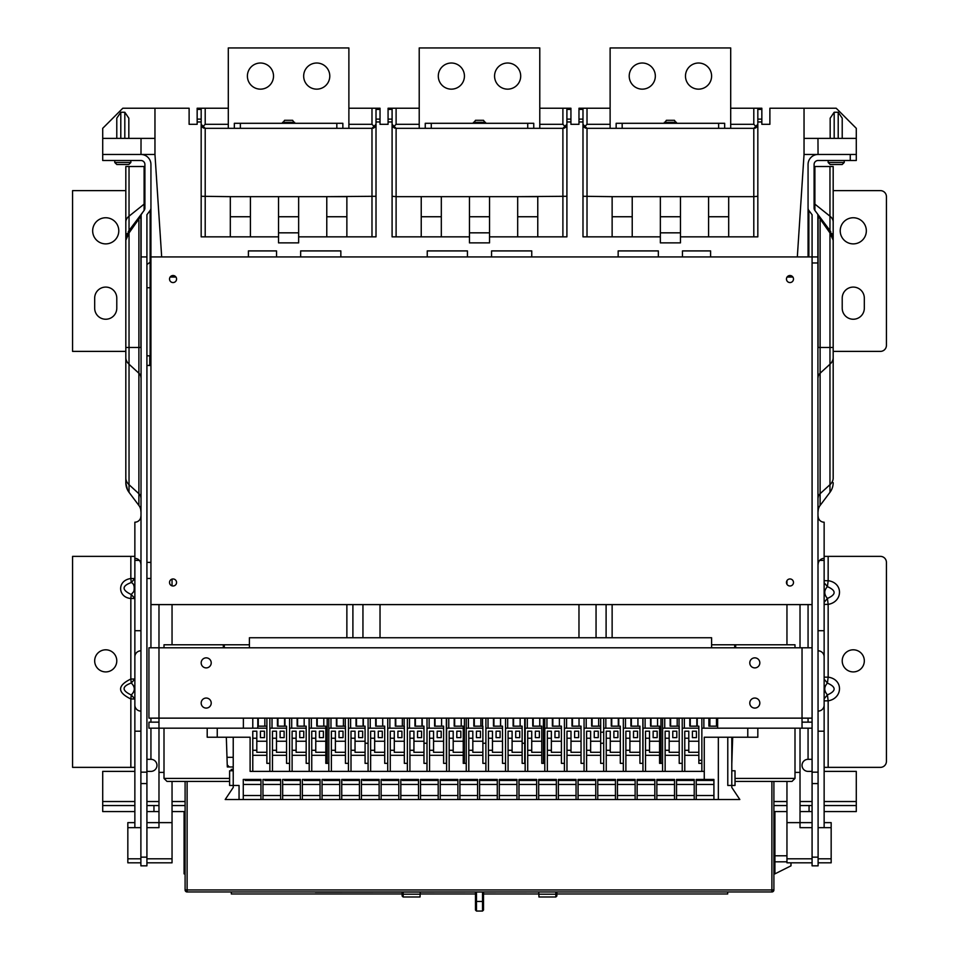<?xml version="1.0" encoding="UTF-8"?>
<svg xmlns="http://www.w3.org/2000/svg" width="959" height="959" viewBox="0 0 959 959"><rect width="100%" height="100%" fill="white"/><g stroke="black" fill="none" stroke-linecap="round" stroke-linejoin="round"><path stroke-width="1.44" d="M753.798 236.849L753.798 196.655L708.593 196.655L708.593 236.849L708.593 196.655L632.221 196.655L632.221 236.849L632.221 196.655L632.221 216.746L612.13 216.746M787.087 277.043L792.865 277.043M170.151 277.043L175.941 277.043M161.675 256.94L154.962 154.459L154.962 138.384L141.033 138.384L140.997 154.459L154.962 154.459M812.081 604.626L150.935 604.626L150.935 164.504A10.046 10.046 0 0 0 140.889 154.459L102.709 154.459L102.709 128.326L122.8 108.235L189.115 108.235L189.115 124.31L197.158 124.31L197.158 119.12L201.174 119.12L201.174 108.235L205.202 108.235L205.202 124.31L228.302 124.31M201.174 119.12L201.174 236.849L278.542 236.849M298.645 236.849L376.012 236.849L376.012 119.12L380.028 119.12L380.028 108.235L376.012 108.235L376.012 119.12M380.028 119.12L380.028 124.31L388.071 124.31L388.071 119.12L392.087 119.12L392.087 108.235L419.215 108.235M392.087 119.12L392.087 236.849L469.454 236.849M489.546 236.849L566.913 236.849L566.913 119.12L570.929 119.12L570.929 108.235L539.785 108.235M570.929 119.12L570.929 124.31L578.972 124.31L578.972 119.12L582.988 119.12L582.988 108.235L578.972 108.235L578.972 119.12M582.988 119.12L582.988 236.849L660.355 236.849M680.458 236.849L757.826 236.849L757.826 119.12L761.842 119.12L761.842 108.235L730.698 108.235M761.842 119.12L761.842 124.31L769.885 124.31L769.885 108.235L804.038 108.235L804.038 154.459L797.325 256.94M150.335 154.459L145.66 154.459M850.261 160.489L850.261 154.459L856.291 154.459L856.291 160.489L818.111 160.489A4.016 4.016 0 0 0 814.095 164.504L814.095 208.043A4.016 4.016 0 0 0 814.898 210.453L817.308 213.665A4.016 4.016 0 0 1 818.111 216.087L818.111 347.47L820.113 347.47L820.113 219.839A4.016 2.505 -36.9 0 0 820.113 217.417L829.967 230.556L833.179 240.194L833.179 166.518L814.191 166.518M833.179 351.39L880.41 351.39A6.03 6.03 0 0 0 886.428 345.36L886.428 196.655A6.03 6.03 0 0 0 880.41 190.625L833.179 190.625M842.218 308.187A11.052 11.052 0 0 0 853.27 319.239A11.052 11.052 0 0 0 864.323 308.187L864.323 298.141A11.052 11.052 0 0 0 853.27 287.089A11.052 11.052 0 0 0 842.218 298.141L842.218 308.187M853.27 217.753A13.066 13.066 0 0 0 840.216 230.819A13.066 13.066 0 0 0 853.27 243.886A13.066 13.066 0 0 0 866.337 230.819A13.066 13.066 0 0 0 853.27 217.753M808.065 256.94L808.065 164.504A10.046 10.046 0 0 1 818.111 154.459L850.261 154.459M827.149 166.518L825.148 166.518L827.149 166.518M814.898 166.518L814.898 204.135L829.967 216.195L829.967 166.518L833.179 166.518L833.179 357.491M150.935 604.578L812.081 604.578L812.081 865.833L818.111 865.833L817.871 214.732M818.111 827.653L831.165 827.653L831.165 862.824L818.111 862.824M812.081 862.824L786.955 862.824L786.955 822.63L800.022 822.63L800.022 827.653L812.081 827.653M824.141 827.653L824.141 558.378L824.141 580.686L828.156 580.686L827.425 586.644C823.889 590.42 823.889 594.352 827.425 598.428L828.156 604.386L828.156 677.15L827.425 683.108C823.889 686.884 823.889 690.804 827.425 694.891L828.156 700.849L828.156 767.368L824.141 767.368L824.141 771.384L856.291 771.384L856.291 805.548L824.141 805.548M824.141 556.364L828.156 556.364L828.156 580.686C843.62 582.82 842.925 601.904 828.156 604.386L824.141 604.386L824.141 679.176L827.425 683.108C836.344 687.028 836.344 690.959 827.425 694.891L824.141 698.811L824.141 695.695L824.141 697.529M824.141 693.225L824.141 685.757M824.141 681.693L824.141 680.434M824.141 604.386L824.141 599.243M824.141 591.367L824.141 583.971M824.141 656.879L824.141 656.843A6.03 6.03 0 0 0 818.111 650.813A6.03 6.03 0 0 1 824.141 656.843A6.03 6.03 0 0 0 818.111 650.813M856.291 801.532L824.141 801.532L824.141 771.384M824.141 677.15L828.156 677.15C843.62 679.272 842.925 698.356 828.156 700.849L824.141 700.849L824.141 767.368M824.141 702.06L824.141 720.149L824.141 702.06M824.141 658.653L824.141 671.108L824.141 658.653M824.141 611.626L824.141 629.715L824.141 611.626M824.141 602.36L827.425 598.428C836.344 594.496 836.344 590.576 827.425 586.644L824.141 582.712M828.156 556.364L880.41 556.364A6.03 6.03 0 0 1 886.428 562.394L886.428 761.338A6.03 6.03 0 0 1 880.41 767.368L828.156 767.368M853.27 649.806A11.052 11.052 0 0 0 842.218 660.859A11.052 11.052 0 0 0 853.27 671.911A11.052 11.052 0 0 0 864.323 660.859A11.052 11.052 0 0 0 853.27 649.806M812.081 771.384L808.065 771.384A6.03 6.03 0 0 1 802.036 765.354A6.03 6.03 0 0 1 808.065 759.324L812.081 759.324M102.709 801.532L102.709 771.384L134.859 771.384L134.859 801.532L102.709 801.532L102.709 811.578L134.859 811.578M146.919 771.384L150.935 771.384A6.03 6.03 0 0 0 156.964 765.354A6.03 6.03 0 0 0 150.935 759.324L146.919 759.324M365.079 743.249L368.088 743.249M423.974 743.249L426.995 743.249M463.245 743.249L464.432 743.249M482.88 743.249L485.889 743.249M522.14 743.249L524.717 743.249M543.405 743.249L544.796 743.249M600.67 743.249L603.691 743.249M150.935 578.469L146.919 578.469M134.859 556.364L134.859 556.987L134.859 556.364L72.572 556.364L72.572 767.368L134.859 767.368L134.859 771.384M148.933 365.463L149.76 364.624L149.76 355.813L150.899 355.813M150.935 164.504L150.935 208.043A4.016 4.016 0 0 1 150.131 210.465L146.919 214.744L146.919 254.399M146.919 214.744L146.919 783.575L140.889 783.575L140.889 865.833L146.919 865.833L146.919 783.575M146.919 827.653L158.978 827.653L158.978 822.63L172.045 822.63L172.045 862.824L146.919 862.824M140.889 862.824L127.835 862.824L127.835 822.63L134.859 822.63M140.889 827.653L127.835 827.653M130.844 767.368L130.844 698.967L134.859 698.967L131.251 694.975C121.721 690.492 121.721 686.5 131.251 683.012L130.844 679.02L134.859 679.02L131.251 683.012C135.303 686.944 135.303 690.924 131.251 694.975L130.844 698.967C117.178 692.35 117.178 685.697 130.844 679.02L130.844 598.488L134.859 598.488L131.251 594.508L130.844 598.488C117.717 597.529 116.77 580.351 130.844 578.541L131.251 582.533L134.859 578.541L130.844 578.541L130.844 556.364M105.73 649.806A11.052 11.052 0 0 0 94.677 660.859A11.052 11.052 0 0 0 105.73 671.911A11.052 11.052 0 0 0 116.782 660.859A11.052 11.052 0 0 0 105.73 649.806M131.251 594.508C121.721 590.013 121.721 586.021 131.251 582.533L131.251 582.533C133.9 583.599 134.775 586.572 133.864 591.451L131.251 594.508M134.859 579.332L134.859 580.243M134.859 580.974L134.859 597.709M140.889 516.17A6.03 6.03 0 0 1 134.859 522.199L134.859 827.653M134.859 680.051L134.859 693.237M134.859 697.097L134.859 697.888M134.859 720.149L134.859 702.06L134.859 720.149M134.859 633.731L134.859 630.722L134.859 633.731M125.821 287.748L125.821 166.518L129.033 166.518L125.821 166.518L125.821 221.973A16.075 9.65 0 0 1 129.033 216.195L144.102 204.135L144.102 210.453L138.887 217.417A4.016 2.505 36.9 0 0 138.887 219.839L138.887 347.47L140.889 347.47L140.889 216.087A4.016 4.016 0 0 1 141.692 213.665L144.102 210.453A4.016 4.016 0 0 0 144.905 208.043L144.905 164.504A4.016 4.016 0 0 0 140.889 160.489L102.709 160.489L102.709 154.459M140.889 783.575L141.129 214.732M140.889 711.099A6.03 6.03 0 0 1 134.859 705.069A6.03 6.03 0 0 0 140.889 711.099M134.859 656.843A6.03 6.03 0 0 1 140.889 650.813M144.905 202.685A4.016 2.409 180 0 1 144.102 204.135L144.102 166.518L144.905 166.518L129.033 166.518L129.033 230.556A4.016 2.505 36.9 0 0 129.033 232.965L129.033 364.216A16.075 11.04 180 0 1 125.821 357.587L125.821 482.677A16.075 16.075 113.1 0 0 129.033 492.327L129.033 484.81M131.851 166.518L133.852 166.518L131.851 166.518M144.845 166.518L136.13 166.518M125.821 190.625L72.572 190.625L72.572 351.39L125.821 351.39M94.677 308.187A11.052 11.052 0 0 0 105.73 319.239A11.052 11.052 0 0 0 116.782 308.187L116.782 298.141A11.052 11.052 0 0 0 105.73 287.089A11.052 11.052 0 0 0 94.677 298.141L94.677 308.187M105.73 217.753A13.066 13.066 0 0 0 92.663 230.819A13.066 13.066 0 0 0 105.73 243.886A13.066 13.066 0 0 0 118.784 230.819A13.066 13.066 0 0 0 105.73 217.753M150.935 361.783A4.016 4.016 180 0 1 149.76 364.624A4.016 4.016 180 0 0 150.935 361.783M146.919 287.748L150.131 287.748L150.131 355.813L146.919 355.813L149.76 355.813M102.709 138.384L141.033 138.384M144.905 164.504A4.016 4.016 0 0 0 140.889 160.489M140.889 256.94L146.919 256.94M125.821 221.973L125.821 240.194L129.033 232.965L140.889 216.087M140.889 511.483A10.046 10.046 0 0 0 138.887 505.453L129.033 492.327L129.033 484.691L138.887 493.705A10.046 6.905 180 0 1 140.889 497.841M125.821 412.586L125.821 347.302M125.821 240.194L129.033 230.556L125.821 240.194A16.075 16.075 0 0 1 125.833 239.486A16.075 16.075 0 0 0 125.821 240.194L125.821 357.587M140.889 377.367A10.046 6.905 0 0 0 138.887 373.231L129.033 364.216L129.033 484.691A16.075 11.04 -0 0 1 125.821 478.062L125.821 422.835M125.821 198.873L125.821 186.406L125.821 198.873M128.878 230.759A16.075 16.075 0 0 0 128.278 231.658A16.075 16.075 0 0 1 128.878 230.759L128.278 231.658M127.319 233.421A16.075 16.075 0 0 0 126.204 236.693A16.075 16.075 0 0 1 127.319 233.421L126.204 236.693M141.369 214.109L140.434 215.355M140.326 215.487L129.033 230.556L142.34 212.994M122.8 162.491L130.844 162.491L128.83 164.504L116.782 164.504L114.768 162.491L122.8 162.491M197.158 124.31L189.115 124.31M376.012 236.849L376.012 196.283L326.779 196.655L346.87 196.655L346.87 236.849M250.407 216.746L230.316 216.746L230.316 196.655L201.174 196.283L201.174 236.849M203.188 127.799L204.015 128.158M537.771 216.746L517.68 216.746L517.68 196.655L421.229 196.655L421.229 236.849M539.785 124.31L562.897 124.31L565.738 127.151L562.897 128.326L396.103 128.326L393.262 127.151L396.103 124.31L419.215 124.31M539.785 128.326L539.785 47.95L419.215 47.95L419.215 128.326M438.299 76.085A13.066 13.066 0 0 0 451.365 89.151A13.066 13.066 0 0 0 464.432 76.085A13.066 13.066 0 0 0 451.365 63.018A13.066 13.066 0 0 0 438.299 76.085M494.568 76.085A13.066 13.066 0 0 0 507.635 89.151A13.066 13.066 0 0 0 520.701 76.085A13.066 13.066 0 0 0 507.635 63.018A13.066 13.066 0 0 0 494.568 76.085M392.639 126.348L392.351 125.749A4.016 4.016 0 0 0 392.854 126.684M393.741 127.559A4.016 4.016 0 0 0 394.88 128.146M563.964 128.194A4.016 4.016 0 0 0 565.127 127.655M566.134 126.696A4.016 4.016 0 0 0 566.649 125.761L566.361 126.348M566.913 108.235L566.913 119.12M566.913 236.849L566.913 196.283L517.68 196.655L517.68 236.849M489.546 242.879L489.546 232.833L469.454 232.833L469.454 242.879L489.546 242.879M392.087 124.31L396.103 128.326L396.103 196.655L392.087 196.283L392.087 236.849M392.087 109.41L388.071 109.41L388.071 108.235L392.087 108.235M388.071 109.41L388.071 119.12M376.012 108.235L348.884 108.235M375.221 126.696A4.016 4.016 0 0 0 375.736 125.761L375.46 126.336M201.174 124.31L205.202 128.326L371.984 128.326L374.837 127.151L371.984 124.31L371.984 108.235M373.051 128.194A4.016 4.016 0 0 0 374.226 127.655M201.738 126.348L201.45 125.749A4.016 4.016 0 0 0 201.953 126.684M202.828 127.559A4.016 4.016 0 0 0 203.967 128.146M348.884 128.326L348.884 47.95L228.302 47.95L228.302 128.326M247.398 76.085A13.066 13.066 0 0 0 260.464 89.151A13.066 13.066 0 0 0 273.519 76.085A13.066 13.066 0 0 0 260.464 63.018A13.066 13.066 0 0 0 247.398 76.085M303.667 76.085A13.066 13.066 0 0 0 316.722 89.151A13.066 13.066 0 0 0 329.788 76.085A13.066 13.066 0 0 0 316.722 63.018A13.066 13.066 0 0 0 303.667 76.085M202.361 127.151L205.202 124.31M228.302 108.235L205.202 108.235M201.174 109.41L197.158 109.41L197.158 108.235L201.174 108.235M197.158 109.41L197.158 119.12M336.825 128.326L336.825 123.303L342.854 123.303L342.854 128.326M336.825 123.303L234.332 123.303L234.332 128.326M346.87 216.746L326.779 216.746L326.779 196.655L230.316 196.655L230.316 236.849M298.645 216.746L278.542 216.746M278.542 232.833L278.542 242.879L298.645 242.879L298.645 232.833L278.542 232.833L278.542 196.655M250.407 196.655L250.407 236.849M298.645 196.655L298.645 232.833M326.779 236.849L326.779 196.655M371.984 236.849L371.984 128.326L376.012 124.31M294.617 123.303L292.615 120.295L284.571 120.295L282.569 123.303M294.617 122.308L282.569 122.308M425.245 128.326L425.245 123.303L533.755 123.303L533.755 128.326M396.103 236.849L396.103 196.655L421.229 196.655L421.229 216.746L441.32 216.746M469.454 232.833L469.454 196.655M441.32 196.655L441.32 236.849M489.546 196.655L489.546 232.833M517.68 196.655L537.771 196.655L537.771 236.849M562.897 236.849L562.897 128.326L566.913 124.31M489.546 216.746L469.454 216.746M578.972 124.31L570.929 124.31M585.002 127.799L585.829 128.158M769.885 124.31L761.842 124.31M856.291 154.459L856.291 128.326L836.2 108.235L804.038 108.235M804.038 154.459L818.051 154.459L817.967 138.384L856.291 138.384M818.111 160.489A4.016 4.016 0 0 0 814.095 164.504M812.081 254.399L812.081 214.744L812.081 256.94L818.111 256.94L150.935 256.94M812.081 214.744L808.869 210.465A4.016 4.016 0 0 1 808.065 208.043L808.065 164.504M833.179 478.145L833.179 240.194A16.075 16.075 0 0 0 833.119 238.863M833.179 186.406L833.179 198.873L833.179 186.406M833.179 357.587A16.075 11.04 180 0 1 829.967 364.216L829.967 232.965L833.179 240.194L829.967 230.556L814.898 210.453A4.016 4.016 0 0 1 814.095 208.043L814.095 208.043A4.016 4.016 0 0 0 814.898 210.453L814.898 204.135A4.016 2.409 180 0 1 814.095 202.685M818.111 216.087L829.967 232.965A4.016 2.505 -36.9 0 0 829.967 230.556L829.967 216.195A16.075 9.65 0 0 1 833.179 221.973M833.179 482.677A16.075 16.075 -83.4 0 1 829.967 492.327L820.113 505.453A10.046 10.046 0 0 0 818.111 511.483M829.967 484.81L829.967 492.327L820.113 505.453L820.113 493.705L829.967 484.691A16.075 11.04 -0 0 0 833.179 478.062M817.32 213.689L820.113 217.417M830.734 231.67A16.075 16.075 0 0 0 830.122 230.771L830.734 231.67M817.967 138.384L804.038 138.384M838.202 138.384L838.202 112.251L842.218 118.185L842.218 138.384M838.202 112.251L834.186 112.251L834.186 138.384M830.17 138.384L830.17 118.185L834.186 112.251M812.081 604.578L812.081 256.94M725.867 604.614L719.442 604.614L725.867 604.614M243.574 604.614L237.149 604.614L243.574 604.614M793.489 582.473A3.512 3.512 -0 0 0 789.976 578.96A3.512 3.512 -0 0 0 786.464 582.473A3.512 3.512 -0 0 0 789.976 585.997A3.512 3.512 -0 0 0 793.489 582.473A3.512 3.512 180 0 0 789.976 578.96A3.512 3.512 180 0 0 786.464 582.473M793.489 279.033A3.512 3.512 -0 0 0 789.976 275.521A3.512 3.512 -0 0 0 786.464 279.033A3.512 3.512 -0 0 0 789.976 282.557A3.512 3.512 -0 0 0 793.489 279.033A3.512 3.512 180 0 0 789.976 275.521A3.512 3.512 180 0 0 786.464 279.033M176.564 279.033A3.512 3.512 -0 0 0 173.04 275.521A3.512 3.512 -0 0 0 169.527 279.033A3.512 3.512 -0 0 0 173.04 282.557A3.512 3.512 -0 0 0 176.564 279.033A3.512 3.512 180 0 0 173.04 275.521A3.512 3.512 180 0 0 169.527 279.033M176.564 582.473A3.512 3.512 -0 0 0 173.04 578.96A3.512 3.512 -0 0 0 169.527 582.473A3.512 3.512 -0 0 0 173.04 585.997A3.512 3.512 -0 0 0 176.564 582.473A3.512 3.512 180 0 0 173.04 578.96A3.512 3.512 180 0 0 169.527 582.473M812.081 822.63L800.022 822.63L800.022 728.181M800.022 647.804L800.022 604.626M824.141 822.63L831.165 822.63L831.165 827.653M786.955 580.663L786.955 584.295M786.955 604.626L786.955 644.784M786.955 781.429L786.955 822.63M794.999 772.391L800.022 772.391M812.081 647.804L711.602 647.804L711.602 637.747L249.412 637.747L249.412 647.804L148.933 647.804L148.933 718.135L158.978 718.135L158.978 822.63L146.919 822.63M289.558 763.352L286.549 763.352L286.549 728.181L269.863 728.181L269.863 771.384L704.266 771.384L704.266 737.219L747.78 737.219L747.78 728.181L802.036 728.181L802.036 718.135L812.081 718.135M243.382 728.181L243.382 718.135L717.632 718.135L717.632 728.181M257.803 726.167L266.854 726.167L266.854 728.181L148.933 728.181L148.933 722.151L158.978 722.151M759.828 662.873A5.023 5.023 0 0 0 754.805 657.85A5.023 5.023 0 0 0 749.782 662.873A5.023 5.023 0 0 0 754.805 667.896A5.023 5.023 0 0 0 759.828 662.873M759.828 703.067A5.023 5.023 0 0 0 754.805 698.044A5.023 5.023 0 0 0 749.782 703.067A5.023 5.023 0 0 0 754.805 708.09A5.023 5.023 0 0 0 759.828 703.067M211.22 662.873A5.023 5.023 0 0 0 206.197 657.85A5.023 5.023 0 0 0 201.174 662.873A5.023 5.023 0 0 0 206.197 667.896A5.023 5.023 0 0 0 211.22 662.873M211.22 703.067A5.023 5.023 0 0 0 206.197 698.044A5.023 5.023 0 0 0 201.174 703.067A5.023 5.023 0 0 0 206.197 708.09A5.023 5.023 0 0 0 211.22 703.067M747.78 728.181L701.856 728.181L701.856 771.384M757.826 728.181L757.826 737.219L747.78 737.219M802.036 728.181L812.081 728.181M802.036 722.151L812.081 722.151M264.84 726.167L264.84 718.135M257.803 728.181L257.803 718.135M269.863 763.352L266.854 763.352L266.854 728.181M266.854 752.3L256.808 752.3L256.808 741.247L266.854 741.247M252.78 750.286L256.808 750.286M207.204 728.181L207.204 737.219L250.107 737.219L250.107 771.384L252.78 771.384L252.78 731.202L256.808 731.202L256.808 741.247M264.444 737.627L264.444 731.202L260.416 731.202L260.416 737.627L264.444 737.627M229.609 778.42L164.001 778.42L167.01 781.429L229.609 781.429M735.014 781.429L791.99 781.429L794.999 778.42L794.999 728.181M773.901 781.429L773.901 889.952A2.014 2.014 0 0 1 771.887 891.954L187.113 891.954A2.014 2.014 0 0 1 185.099 889.952L185.099 781.429M794.999 647.804L794.999 644.784L711.602 644.784M794.999 778.42L735.014 778.42M249.412 644.784L164.001 644.784L164.001 647.804M164.001 728.181L164.001 778.42M734.714 644.784L734.714 647.804M266.89 718.135L266.89 763.352M284.979 726.167L284.979 718.135M309.086 763.352L309.086 718.135M327.175 718.135L327.175 763.352M345.264 726.167L345.264 718.135M363.353 718.135L363.353 726.167M404.147 726.167L404.147 718.135M422.224 718.135L422.224 726.167M446.343 718.135L446.343 763.352M464.432 763.352L464.432 718.135M482.509 718.135L482.509 726.167M500.598 726.167L500.598 718.135M524.717 763.352L524.717 718.135M600.67 718.135L600.67 741.247L590.624 741.247L590.624 752.3L600.67 752.3L600.67 763.352L603.691 763.352M618.759 726.167L618.759 718.135M642.878 763.352L642.878 718.135M660.967 718.135L660.967 763.352M679.044 726.167L679.044 718.135M697.133 718.135L697.133 726.167M709.192 718.135L709.192 726.167M224.286 647.804L224.286 644.784M476.491 892.158L476.491 911.05L482.509 911.05L483.516 910.043L483.516 892.158M482.509 911.05L482.509 892.158M475.484 892.158L475.484 910.043L476.491 911.05M402.133 892.158L402.133 895.982L402.133 893.74L403.14 894.196L403.14 896.989L402.133 895.982M420.066 896.425L420.09 895.61M420.222 891.954C420.078 895.862 420.078 895.862 420.222 891.954L420.042 896.989L403.14 896.989M538.778 891.954L538.946 896.641M538.958 896.989L555.86 896.989L555.86 894.196L556.867 893.74L556.867 895.982L556.867 892.158M315.379 891.954L235.135 891.954M315.379 892.158L560.284 891.954M223.279 644.784L223.387 647.804M226.324 737.219L227.307 766.96L233.229 766.96M731.801 763.915L732.676 737.219M735.613 647.804L735.721 644.784M543.405 718.135L543.405 763.352M226.983 757.322L233.229 757.322M233.229 769.382L231.215 769.382L231.215 770.784M233.229 770.784L229.609 770.784L229.609 785.457L233.229 785.457L233.229 787.459L225.197 799.518L239.055 799.518L239.055 785.457L233.229 785.457L233.229 737.219M260.956 799.518L260.956 779.427L243.274 779.427L243.274 799.518L739.833 799.518L731.801 787.459L731.801 785.457L727.785 785.457L727.785 737.219M239.055 799.518L243.274 799.518M704.266 771.384L704.266 779.427L696.234 779.427L696.234 799.518M694.22 799.518L694.22 779.427L676.539 779.427L676.539 799.518M674.525 799.518L674.525 779.427L656.843 779.427L656.843 799.518M654.829 799.518L654.829 779.427L637.148 779.427L637.148 799.518M635.134 799.518L635.134 779.427L617.452 779.427L617.452 799.518M615.45 799.518L615.45 779.427L597.757 779.427L597.757 799.518M595.755 799.518L595.755 779.427L578.073 779.427L578.073 799.518M576.059 799.518L576.059 779.427L558.378 779.427L558.378 799.518M556.364 799.518L556.364 779.427L538.682 779.427L538.682 799.518M536.668 799.518L536.668 779.427L518.987 779.427L518.987 799.518M516.973 799.518L516.973 779.427L499.291 779.427L499.291 799.518M497.289 799.518L497.289 779.427L479.596 779.427L479.596 799.518M477.594 799.518L477.594 779.427L459.912 779.427L459.912 799.518M457.899 799.518L457.899 779.427L440.217 779.427L440.217 799.518M438.203 799.518L438.203 779.427L420.522 779.427L420.522 799.518M418.508 799.518L418.508 779.427L400.826 779.427L400.826 799.518M398.812 799.518L398.812 779.427L381.131 779.427L381.131 799.518M379.129 799.518L379.129 779.427L361.435 779.427L361.435 799.518M359.433 799.518L359.433 779.427L341.74 779.427L341.74 799.518M339.738 799.518L339.738 779.427L322.056 779.427L322.056 799.518M320.042 799.518L320.042 779.427L302.361 779.427L302.361 799.518M300.347 799.518L300.347 779.427L282.665 779.427L282.665 799.518M280.651 799.518L280.651 779.427L262.97 779.427L262.97 799.518M263.293 779.427L262.97 780.434M260.956 780.434L245.204 780.434L245.204 779.427M258.271 718.135L258.271 726.167M731.801 770.784L731.801 785.457L735.014 785.457L735.014 770.784L731.801 770.784L731.801 737.219M260.956 784.45L243.274 784.45M243.274 795.502L260.956 795.502M264.9 779.427L264.9 780.434L280.651 780.434M280.651 784.45L262.97 784.45M282.989 779.427L282.665 780.434M277.966 718.135L277.966 726.167M284.535 779.427L284.535 780.434L300.347 780.434M300.347 784.45L282.665 784.45M302.624 779.427L302.361 780.434M272.02 728.181L272.02 718.135M269.863 728.181L269.863 718.135M286.549 741.247L276.492 741.247L276.492 731.202L272.476 731.202L272.476 771.384M284.128 731.202L280.112 731.202L280.112 737.627L284.128 737.627L284.128 731.202M252.78 771.384L269.863 771.384M266.854 755.308L252.78 755.308M256.808 738.226L252.78 738.226M276.492 738.226L272.476 738.226M276.492 741.247L276.492 752.3L286.549 752.3M272.476 750.286L276.492 750.286M286.549 728.181L286.549 726.167L277.439 726.167L277.439 718.135M289.57 718.135L289.558 771.384M297.602 718.135L297.602 726.167M304.171 726.167L304.171 718.135M309.206 718.135L309.194 771.384M317.225 718.135L317.225 726.167M323.806 726.167L323.806 718.135M328.841 718.135L328.829 771.384M336.861 718.135L336.861 726.167M343.43 726.167L343.43 718.135M348.477 718.135L348.453 771.384M356.496 718.135L356.496 726.167M363.065 726.167L363.065 718.135M368.1 718.135L368.088 771.384M376.132 718.135L376.132 726.167M382.701 726.167L382.701 718.135M387.736 718.135L387.724 771.384M395.767 718.135L395.767 726.167M402.336 726.167L402.336 718.135M407.371 718.135L407.359 771.384M415.391 718.135L415.391 726.167M421.972 726.167L421.972 718.135M427.007 718.135L426.995 771.384M435.026 718.135L435.026 726.167M441.596 726.167L441.596 718.135M446.642 718.135L446.618 771.384M454.662 718.135L454.662 726.167M461.231 726.167L461.231 718.135M466.266 718.135L466.254 771.384M474.297 718.135L474.297 726.167M480.867 726.167L480.867 718.135M485.901 718.135L485.889 771.384M493.933 718.135L493.933 726.167M500.502 726.167L500.502 718.135M505.537 718.135L505.525 771.384M513.556 718.135L513.556 726.167M520.138 726.167L520.138 718.135M525.172 718.135L525.16 771.384M533.192 718.135L533.192 726.167M539.761 726.167L539.761 718.135M544.808 718.135L544.796 771.384M552.828 718.135L552.828 726.167M559.397 726.167L559.397 718.135M564.431 718.135L564.419 771.384M572.463 718.135L572.463 726.167M579.032 726.167L579.032 718.135M584.067 718.135L584.055 771.384M592.099 718.135L592.099 726.167M598.668 726.167L598.668 718.135M603.702 718.135L603.691 771.384M611.734 718.135L611.734 726.167M618.303 726.167L618.303 718.135M623.338 718.135L623.326 771.384M631.358 718.135L631.358 726.167M637.927 726.167L637.927 718.135M642.974 718.135L642.962 771.384M650.993 718.135L650.993 726.167M657.562 726.167L657.562 718.135M662.609 718.135L662.585 771.384M670.629 718.135L670.629 726.167M677.198 726.167L677.198 718.135M682.233 718.135L682.221 771.384M690.264 718.135L690.264 726.167M701.856 760.331L698.847 760.331M697.229 726.167L697.229 718.135M701.856 763.352L698.847 763.352L698.847 726.167L689.797 726.167L689.797 718.135M701.856 718.135L701.856 728.181M698.847 728.181L682.221 728.181M698.847 741.247L688.79 741.247L688.79 731.202L684.774 731.202L684.774 771.384M696.426 737.627L696.426 731.202L692.41 731.202L692.41 737.627L696.426 737.627M688.79 741.247L688.79 752.3L698.847 752.3M688.79 738.226L684.774 738.226M688.79 750.286L684.774 750.286M698.847 755.308L684.774 755.308M684.378 718.135L684.378 728.181M694.22 780.434L677.198 780.434L677.198 779.427M694.22 784.45L676.539 784.45M694.22 795.502L676.539 795.502M696.833 726.167L696.833 718.135M709.9 718.135L709.9 726.167M716.469 726.167L716.469 718.135M713.916 780.434L696.833 780.434L696.833 779.427M704.266 779.427L713.916 779.427L713.916 799.518M713.916 784.45L696.234 784.45M718.339 737.219L718.339 799.518M696.234 795.502L713.916 795.502M703.87 728.181L703.87 718.135M708.893 718.135L708.893 726.167L717.632 726.167M716.924 718.135L716.924 726.167M665.138 755.308L679.212 755.308L679.212 763.352L682.221 763.352M665.138 771.384L665.138 731.202L669.166 731.202L669.166 752.3L679.212 752.3L679.212 755.308M665.138 750.286L669.166 750.286M669.166 738.226L665.138 738.226M662.585 728.181L679.212 728.181L679.212 741.247L669.166 741.247M676.802 731.202L672.774 731.202L672.774 737.627L676.802 737.627L676.802 731.202M664.743 718.135L664.743 728.181M670.161 718.135L670.161 726.167L679.212 726.167L679.212 728.181M679.212 752.3L679.212 741.247M674.525 780.434L657.562 780.434L657.562 779.427M674.525 784.45L656.843 784.45M674.525 795.502L656.843 795.502M645.503 755.308L659.576 755.308L659.576 763.352L662.585 763.352M645.503 771.384L645.503 731.202L649.531 731.202L649.531 752.3L659.576 752.3L659.576 755.308M645.503 750.286L649.531 750.286M649.531 738.226L645.503 738.226M642.962 728.181L659.576 728.181L659.576 741.247L649.531 741.247M653.139 737.627L657.167 737.627L657.167 731.202L653.139 731.202L653.139 737.627M645.107 718.135L645.107 728.181M650.538 718.135L650.538 726.167L659.576 726.167L659.576 728.181M659.576 752.3L659.576 741.247M654.829 780.434L637.927 780.434L637.927 779.427M654.829 784.45L637.148 784.45M654.829 795.502L637.148 795.502M625.879 755.308L639.941 755.308L639.941 763.352L642.962 763.352M625.879 771.384L625.879 731.202L629.895 731.202L629.895 752.3L639.941 752.3L639.941 755.308M625.879 750.286L629.895 750.286M629.895 738.226L625.879 738.226M623.326 728.181L639.941 728.181L639.941 741.247L629.895 741.247M633.515 737.627L637.531 737.627L637.531 731.202L633.515 731.202L633.515 737.627M625.472 718.135L625.472 728.181M630.902 718.135L630.902 726.167L639.941 726.167L639.941 728.181M639.941 752.3L639.941 741.247M635.134 780.434L618.303 780.434L618.303 779.427M635.134 784.45L617.452 784.45M635.134 795.502L617.452 795.502M606.244 755.308L620.305 755.308L620.305 763.352L623.326 763.352M606.244 771.384L606.244 731.202L610.26 731.202L610.26 752.3L620.305 752.3L620.305 755.308M606.244 750.286L610.26 750.286M610.26 738.226L606.244 738.226M603.691 728.181L620.305 728.181L620.305 741.247L610.26 741.247M617.896 737.627L617.896 731.202L613.88 731.202L613.88 737.627L617.896 737.627M605.836 718.135L605.836 728.181M611.267 718.135L611.267 726.167L620.305 726.167L620.305 728.181M620.305 752.3L620.305 741.247M615.45 780.434L598.668 780.434L598.668 779.427M615.45 784.45L597.757 784.45M615.45 795.502L597.757 795.502M586.608 755.308L600.67 755.308M586.608 750.286L590.624 750.286M586.608 771.384L586.608 731.202L590.624 731.202L590.624 741.247M590.624 738.226L586.608 738.226M584.055 728.181L600.67 728.181M598.26 731.202L594.244 731.202L594.244 737.627L598.26 737.627L598.26 731.202M586.213 718.135L586.213 728.181M591.631 718.135L591.631 726.167L600.67 726.167M600.67 752.3L600.67 741.247M595.755 780.434L579.032 780.434L579.032 779.427M595.755 784.45L578.073 784.45M595.755 795.502L578.073 795.502M566.973 755.308L581.046 755.308L581.046 763.352L584.055 763.352M566.973 771.384L566.973 731.202L571.001 731.202L571.001 752.3L581.046 752.3L581.046 755.308M566.973 750.286L571.001 750.286M571.001 738.226L566.973 738.226M564.419 728.181L581.046 728.181L581.046 741.247L571.001 741.247M578.637 737.627L578.637 731.202L574.609 731.202L574.609 737.627L578.637 737.627M566.577 718.135L566.577 728.181M571.996 718.135L571.996 726.167L581.046 726.167L581.046 728.181M581.046 752.3L581.046 741.247M576.059 780.434L559.397 780.434L559.397 779.427M576.059 784.45L558.378 784.45M576.059 795.502L558.378 795.502M547.337 755.308L561.411 755.308L561.411 763.352L564.419 763.352M547.337 771.384L547.337 731.202L551.365 731.202L551.365 752.3L561.411 752.3L561.411 755.308M547.337 750.286L551.365 750.286M551.365 738.226L547.337 738.226M544.796 728.181L561.411 728.181L561.411 741.247L551.365 741.247M559.001 731.202L554.973 731.202L554.973 737.627L559.001 737.627L559.001 731.202M546.942 718.135L546.942 728.181M552.372 718.135L552.372 726.167L561.411 726.167L561.411 728.181M561.411 752.3L561.411 741.247M556.364 780.434L539.761 780.434L539.761 779.427M556.364 784.45L538.682 784.45M556.364 795.502L538.682 795.502M527.714 755.308L541.775 755.308L541.775 763.352L544.796 763.352M527.714 771.384L527.714 731.202L531.73 731.202L531.73 752.3L541.775 752.3L541.775 755.308M527.714 750.286L531.73 750.286M531.73 738.226L527.714 738.226M525.16 728.181L541.775 728.181L541.775 741.247L531.73 741.247M535.35 731.202L535.35 737.627L539.366 737.627L539.366 731.202L535.35 731.202M527.306 718.135L527.306 728.181M532.736 718.135L532.736 726.167L541.775 726.167L541.775 728.181M541.775 752.3L541.775 741.247M536.668 780.434L520.138 780.434L520.138 779.427M536.668 784.45L518.987 784.45M536.668 795.502L518.987 795.502M508.078 755.308L522.14 755.308L522.14 763.352L525.16 763.352M508.078 771.384L508.078 731.202L512.094 731.202L512.094 752.3L522.14 752.3L522.14 755.308M508.078 750.286L512.094 750.286M512.094 738.226L508.078 738.226M505.525 728.181L522.14 728.181L522.14 741.247L512.094 741.247M519.73 731.202L515.714 731.202L515.714 737.627L519.73 737.627L519.73 731.202M507.671 718.135L507.671 728.181M513.101 718.135L513.101 726.167L522.14 726.167L522.14 728.181M522.14 752.3L522.14 741.247M516.973 780.434L500.502 780.434L500.502 779.427M516.973 784.45L499.291 784.45M516.973 795.502L499.291 795.502M488.443 755.308L502.504 755.308L502.504 763.352L505.525 763.352M488.443 771.384L488.443 731.202L492.458 731.202L492.458 752.3L502.504 752.3L502.504 755.308M488.443 750.286L492.458 750.286M492.458 738.226L488.443 738.226M485.889 728.181L502.504 728.181L502.504 741.247L492.458 741.247M496.079 731.202L496.079 737.627L500.095 737.627L500.095 731.202L496.079 731.202M502.504 752.3L502.504 741.247M502.504 728.181L502.504 726.167L493.465 726.167L493.465 718.135M488.035 718.135L488.035 728.181M497.289 780.434L480.867 780.434L480.867 779.427M497.289 784.45L479.596 784.45M497.289 795.502L479.596 795.502M468.807 755.308L482.88 755.308L482.88 763.352L485.889 763.352M468.807 771.384L468.807 731.202L472.823 731.202L472.823 752.3L482.88 752.3L482.88 755.308M468.807 750.286L472.823 750.286M472.823 738.226L468.807 738.226M466.254 728.181L482.88 728.181L482.88 741.247L472.823 741.247M476.443 731.202L476.443 737.627L480.459 737.627L480.459 731.202L476.443 731.202M468.412 718.135L468.412 728.181M473.83 718.135L473.83 726.167L482.88 726.167L482.88 728.181M482.88 752.3L482.88 741.247M477.594 780.434L461.231 780.434L461.231 779.427M477.594 784.45L459.912 784.45M477.594 795.502L459.912 795.502M449.172 755.308L463.245 755.308L463.245 763.352L466.254 763.352M449.172 771.384L449.172 731.202L453.199 731.202L453.199 752.3L463.245 752.3L463.245 755.308M449.172 750.286L453.199 750.286M453.199 738.226L449.172 738.226M446.618 728.181L463.245 728.181L463.245 741.247L453.199 741.247M456.808 737.627L460.835 737.627L460.835 731.202L456.808 731.202L456.808 737.627M448.776 718.135L448.776 728.181M454.194 718.135L454.194 726.167L463.245 726.167L463.245 728.181M463.245 752.3L463.245 741.247M457.899 780.434L441.596 780.434L441.596 779.427M457.899 784.45L440.217 784.45M457.899 795.502L440.217 795.502M429.548 755.308L443.609 755.308L443.609 763.352L446.618 763.352M429.548 771.384L429.548 731.202L433.564 731.202L433.564 752.3L443.609 752.3L443.609 755.308M429.548 750.286L433.564 750.286M433.564 738.226L429.548 738.226M426.995 728.181L443.609 728.181L443.609 741.247L433.564 741.247M441.2 737.627L441.2 731.202L437.184 731.202L437.184 737.627L441.2 737.627M429.141 718.135L429.141 728.181M434.571 718.135L434.571 726.167L443.609 726.167L443.609 728.181M443.609 752.3L443.609 741.247M438.203 780.434L421.972 780.434L421.972 779.427M438.203 784.45L420.522 784.45M438.203 795.502L420.522 795.502M409.913 755.308L423.974 755.308L423.974 763.352L426.995 763.352M409.913 771.384L409.913 731.202L413.928 731.202L413.928 752.3L423.974 752.3L423.974 755.308M409.913 750.286L413.928 750.286M413.928 738.226L409.913 738.226M407.359 728.181L423.974 728.181L423.974 741.247L413.928 741.247M417.549 737.627L421.564 737.627L421.564 731.202L417.549 731.202L417.549 737.627M409.505 718.135L409.505 728.181M414.935 718.135L414.935 726.167L423.974 726.167L423.974 728.181M423.974 752.3L423.974 741.247M418.508 780.434L402.336 780.434L402.336 779.427M418.508 784.45L400.826 784.45M418.508 795.502L400.826 795.502M390.277 755.308L404.338 755.308L404.338 763.352L407.359 763.352M390.277 771.384L390.277 731.202L394.293 731.202L394.293 752.3L404.338 752.3L404.338 755.308M390.277 750.286L394.293 750.286M394.293 738.226L390.277 738.226M387.724 728.181L404.338 728.181L404.338 741.247L394.293 741.247M401.929 731.202L397.913 731.202L397.913 737.627L401.929 737.627L401.929 731.202M389.869 718.135L389.869 728.181M395.3 718.135L395.3 726.167L404.338 726.167L404.338 728.181M404.338 752.3L404.338 741.247M398.812 780.434L382.701 780.434L382.701 779.427M398.812 784.45L381.131 784.45L381.155 779.427M398.812 795.502L381.131 795.502M379.129 780.434L363.065 780.434L363.065 779.427M387.724 763.352L384.715 763.352L384.715 726.167L375.664 726.167L375.664 718.135M370.642 755.308L384.715 755.308M370.642 750.286L374.657 750.286M370.642 771.384L370.642 731.202L374.657 731.202L374.657 752.3L384.715 752.3M374.657 738.226L370.642 738.226M368.088 728.181L384.715 728.181M384.715 741.247L374.657 741.247M378.278 731.202L378.278 737.627L382.293 737.627L382.293 731.202L378.278 731.202M370.246 718.135L370.246 728.181M379.129 784.45L361.435 784.45L361.519 779.427M359.433 780.434L343.43 780.434L343.43 779.427M361.435 795.502L379.129 795.502M368.088 763.352L365.079 763.352L365.079 726.167L356.029 726.167L356.029 718.135M351.006 755.308L365.079 755.308M351.006 750.286L355.034 750.286M351.006 771.384L351.006 731.202L355.034 731.202L355.034 752.3L365.079 752.3M355.034 738.226L351.006 738.226M348.453 728.181L365.079 728.181M365.079 741.247L355.034 741.247M358.642 731.202L358.642 737.627L362.67 737.627L362.67 731.202L358.642 731.202M350.61 718.135L350.61 728.181M359.433 784.45L341.74 784.45L341.883 779.427M339.738 780.434L323.806 780.434L323.806 779.427M341.74 795.502L359.433 795.502M348.453 763.352L345.444 763.352L345.444 726.167L336.405 726.167L336.405 718.135M331.37 755.308L345.444 755.308M331.37 750.286L335.398 750.286M331.37 771.384L331.37 731.202L335.398 731.202L335.398 752.3L345.444 752.3M335.398 738.226L331.37 738.226M345.444 741.247L335.398 741.247M328.829 728.181L345.444 728.181M343.034 737.627L343.034 731.202L339.018 731.202L339.018 737.627L343.034 737.627M330.975 718.135L330.975 728.181M322.056 780.434L322.248 779.427M339.738 784.45L322.056 784.45M320.042 780.434L304.171 780.434L304.171 779.427M322.056 795.502L339.738 795.502M328.829 763.352L325.808 763.352L325.808 726.167L316.77 726.167L316.77 718.135M311.747 755.308L325.808 755.308M311.747 750.286L315.763 750.286M311.747 771.384L311.747 731.202L315.763 731.202L315.763 752.3L325.808 752.3M315.763 738.226L311.747 738.226M309.194 728.181L325.808 728.181M325.808 741.247L315.763 741.247M319.383 737.627L323.399 737.627L323.399 731.202L319.383 731.202L319.383 737.627M311.339 718.135L311.339 728.181M320.042 784.45L302.361 784.45M302.361 795.502L320.042 795.502M292.111 755.308L306.173 755.308L306.173 763.352L309.194 763.352M292.111 771.384L292.111 731.202L296.127 731.202L296.127 752.3L306.173 752.3L306.173 755.308M292.111 750.286L296.127 750.286M296.127 738.226L292.111 738.226M289.558 728.181L306.173 728.181L306.173 741.247L296.127 741.247M303.763 731.202L299.747 731.202L299.747 737.627L303.763 737.627L303.763 731.202M291.704 718.135L291.704 728.181M297.134 718.135L297.134 726.167L306.173 726.167L306.173 728.181M306.173 752.3L306.173 741.247M272.476 755.308L286.549 755.308M284.535 726.167L284.535 718.135M282.665 795.502L300.347 795.502M262.97 795.502L280.651 795.502M252.78 728.181L252.78 718.135M818.111 564.407A6.03 6.03 0 0 1 824.141 558.378L824.141 522.199A6.03 6.03 0 0 1 818.111 516.17M836.2 162.491L844.232 162.491L842.218 164.504L830.17 164.504L828.156 162.491L836.2 162.491M728.684 236.849L728.684 196.655L708.593 196.655L708.593 216.746L728.684 216.746M660.355 216.746L680.458 216.746M612.13 236.849L612.13 196.655L632.221 196.655M612.13 196.655L582.988 196.283L582.988 236.849M757.826 236.849L757.826 196.283L753.798 196.655L753.798 128.326L587.016 128.326L582.988 124.31M610.116 108.235L582.988 108.235M757.826 108.235L757.826 119.12M757.826 124.31L753.798 128.326L756.639 127.151L753.798 124.31L753.798 108.235M757.262 126.348L757.562 125.737A4.016 4.016 0 0 1 757.035 126.696M754.865 128.194A4.016 4.016 0 0 0 756.04 127.655M584.163 127.151L587.016 124.31L610.116 124.31M583.767 126.684A4.016 4.016 0 0 1 583.264 125.761L583.552 126.348M584.642 127.559A4.016 4.016 0 0 0 585.781 128.146M730.698 128.326L730.698 47.95L610.116 47.95L610.116 128.326M629.212 76.085A13.066 13.066 0 0 0 642.278 89.151A13.066 13.066 0 0 0 655.333 76.085A13.066 13.066 0 0 0 642.278 63.018A13.066 13.066 0 0 0 629.212 76.085M685.481 76.085A13.066 13.066 0 0 0 698.536 89.151A13.066 13.066 0 0 0 711.602 76.085A13.066 13.066 0 0 0 698.536 63.018A13.066 13.066 0 0 0 685.481 76.085M718.639 128.326L718.639 123.303L724.668 123.303L724.668 128.326M718.639 123.303L616.146 123.303L616.146 128.326M664.383 123.303L666.385 120.295L674.429 120.295L676.431 123.303M676.431 122.308L664.383 122.308M680.458 196.655L680.458 232.833L660.355 232.833L660.355 242.879L680.458 242.879L680.458 232.833M660.355 232.833L660.355 196.655M485.53 123.303L483.516 120.295L475.484 120.295L473.47 123.303M485.53 122.308L473.47 122.308M388.071 124.31L380.028 124.31M154.962 108.235L154.962 138.384M124.814 138.384L124.814 112.251L128.83 118.185L128.83 138.384M124.814 112.251L120.798 112.251L116.782 118.185L116.782 138.384M172.045 822.63L172.045 781.429M172.045 644.784L172.045 604.626M172.045 585.853L172.045 579.104M158.978 604.626L158.978 718.135L243.382 718.135M164.001 772.391L158.978 772.391M146.919 562.394L150.935 562.394M150.935 365.463L146.919 365.463M134.859 558.378A6.03 6.03 0 0 1 140.889 564.407M172.045 811.578L184.092 811.578L184.092 873.877L185.099 873.877M146.919 811.578L158.978 811.578M812.081 805.548L800.022 805.548M786.955 805.548L773.901 805.548M185.099 805.548L172.045 805.548M158.978 805.548L146.919 805.548M134.859 805.548L102.709 805.548M824.141 811.578L856.291 811.578L856.291 805.548M773.901 873.877L774.908 873.877L774.908 811.578L786.955 811.578M800.022 811.578L812.081 811.578M185.099 811.578L184.092 811.578M153.955 811.578L153.955 805.548M774.908 811.578L773.901 811.578M774.908 855.788L786.955 855.788M786.955 861.817L774.908 861.817M790.983 862.824L790.983 865.833L774.908 873.877M231.323 891.954L231.323 893.968L402.133 893.968M420.15 893.968L475.484 893.968M483.516 893.968L538.85 893.968M556.867 893.968L727.677 893.968L727.677 891.954M809.06 805.548L809.06 811.578M600.67 732.196L603.691 732.196M606.1 604.626L606.1 637.747M578.972 637.747L578.972 604.626M352.9 637.747L352.9 604.626M380.028 604.626L380.028 637.747M818.111 711.099A6.03 6.03 0 0 0 824.141 705.069A6.03 6.03 0 0 1 818.111 711.099A6.03 6.03 0 0 0 824.141 705.069M658.354 256.94L658.354 250.91L618.159 250.91L618.159 256.94M531.754 256.94L531.754 250.91L491.559 250.91L491.559 256.94M467.441 256.94L467.441 250.91L427.246 250.91L427.246 256.94M276.54 256.94L276.54 250.91L248.405 250.91L248.405 256.94M340.841 256.94L340.841 250.91L300.647 250.91L300.647 256.94M710.595 256.94L710.595 250.91L682.46 250.91L682.46 256.94M708.593 216.746L708.593 196.655M201.174 121.961L197.158 121.961M380.028 121.961L376.012 121.961M392.087 121.961L388.071 121.961M570.929 121.961L566.913 121.961M582.988 121.961L578.972 121.961M761.842 121.961L757.826 121.961M786.955 858.796L812.081 858.796M818.111 858.796L831.165 858.796M824.141 731.202L818.111 731.202M808.065 759.324L808.065 728.181M808.065 722.151L808.065 718.135M808.065 647.804L808.065 604.626M146.919 801.532L158.978 801.532M172.045 801.532L185.099 801.532M773.901 801.532L786.955 801.532M800.022 801.532L812.081 801.532M150.935 604.626L150.935 647.804M150.935 718.135L150.935 722.151M150.935 728.181L150.935 759.324M612.13 604.626L612.13 637.747M346.87 637.747L346.87 604.626M127.835 858.796L140.889 858.796M146.919 858.796L172.045 858.796M140.889 731.202L134.859 731.202M134.859 630.722L140.889 630.722M139.355 560.38L134.859 560.392M150.935 287.748L150.131 287.748L150.131 262.155A4.016 2.314 0 0 0 150.935 260.764M150.131 210.465L150.131 262.155L146.919 264.588M140.889 772.163L146.919 772.163M140.889 857.154L146.919 857.154M138.887 505.453L138.887 347.47L125.821 347.47M129.033 216.195L129.033 230.556M396.103 108.235L396.103 124.31M562.897 124.31L562.897 108.235M570.929 109.41L566.913 109.41M380.028 109.41L376.012 109.41M348.884 124.31L371.984 124.31M240.361 123.303L240.361 128.326M205.202 128.326L205.202 236.849M431.274 123.303L431.274 128.326M527.726 128.326L527.726 123.303M829.967 492.327L829.967 364.216L820.113 373.231L820.113 347.47L833.179 347.47M818.111 497.841A10.046 6.905 180 0 1 820.113 493.705L820.113 373.231A10.046 6.905 0 0 0 818.111 377.367M829.967 216.195L829.967 230.556M818.111 262.97L812.081 262.97M812.081 772.163L818.111 772.163M818.111 783.575L812.081 783.575M812.081 857.154L818.111 857.154M808.869 210.465L808.869 256.94M717.632 718.135L802.036 718.135L802.036 647.804M711.602 647.804L249.412 647.804M217.249 728.181L217.249 737.219M187.113 781.429L187.113 889.952L771.887 889.952L771.887 781.429M771.887 891.954L771.887 889.952L773.901 889.952M187.113 891.954A2.014 2.014 0 0 1 185.099 889.952L187.113 889.952L187.113 891.954M483.516 901.46L475.484 901.46M403.14 892.158L403.14 894.196L420.138 894.196M538.862 894.196L555.86 894.196L555.86 892.158M587.016 128.326L587.016 236.849M582.988 109.41L578.972 109.41M730.698 124.31L753.798 124.31M587.016 108.235L587.016 124.31M622.175 123.303L622.175 128.326M761.842 109.41L757.826 109.41M120.798 138.384L120.798 112.251M596.054 637.747L596.054 604.626M362.946 604.626L362.946 637.747M818.111 630.722L824.141 630.722M824.141 560.392L819.645 560.38M824.141 693.453L824.141 690.948M824.141 589.306L824.141 588.706M134.859 584.391L134.859 586.201M134.859 686.62L134.859 684.39M134.859 694.568L134.859 693.345M130.844 160.489L130.844 162.491M114.768 160.489L114.768 162.491M817.5 213.929L818.303 215.008M831.681 233.433L832.796 236.693M833.167 239.486L833.179 240.194M227.235 764.886L229.309 766.96M555.86 896.989L556.867 895.982M844.232 160.489L844.232 162.491M828.156 160.489L828.156 162.491M127.607 490.049L125.821 483.144"/></g></svg>
